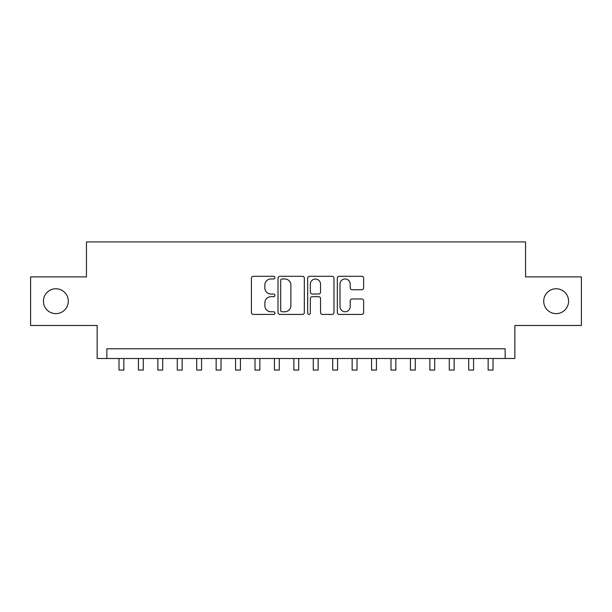 <?xml version="1.0" encoding="UTF-8"?>
<svg xmlns="http://www.w3.org/2000/svg" width="612" height="612" viewBox="0 0 612 612"><rect width="100%" height="100%" fill="white"/><g stroke="black" fill="none" stroke-linecap="round" stroke-linejoin="round"><path stroke-width="0.92" d="M274.918 277.626A1.339 1.339 0 0 0 273.579 276.295L253.314 276.295A1.905 1.905 0 0 0 251.41 278.2L251.41 312.525A1.905 1.905 0 0 0 253.314 314.43L273.579 314.43A1.339 1.339 0 0 0 274.918 313.099A1.339 1.339 0 0 0 273.579 311.76L270.955 311.76A6.105 6.105 0 0 1 264.858 305.663L264.858 302.802A6.105 6.105 0 0 1 270.955 296.698L273.579 296.698A1.339 1.339 0 0 0 274.918 295.367A1.339 1.339 0 0 0 273.579 294.028L270.955 294.028A6.105 6.105 0 0 1 264.858 287.923L264.858 285.062A6.105 6.105 0 0 1 270.955 278.965L273.579 278.965A1.339 1.339 0 0 0 274.918 277.626M543.708 301.188A12.431 12.431 0 0 0 556.14 313.627A12.431 12.431 0 0 0 568.579 301.188A12.431 12.431 0 0 0 556.14 288.757A12.431 12.431 0 0 0 543.708 301.188M43.421 301.188A12.431 12.431 0 0 0 55.86 313.627A12.431 12.431 0 0 0 68.292 301.188A12.431 12.431 0 0 0 55.86 288.757A12.431 12.431 0 0 0 43.421 301.188M361.73 289.736A1.905 1.905 0 0 0 363.643 287.831L363.643 278.2A1.905 1.905 0 0 0 361.73 276.295L339.232 276.295A1.905 1.905 0 0 0 337.327 278.2L337.327 312.525A1.905 1.905 0 0 0 339.232 314.43L361.73 314.43A1.905 1.905 0 0 0 363.643 312.525L363.643 300.89A1.905 1.905 0 0 0 361.73 298.985L352.107 298.985A1.905 1.905 0 0 0 350.194 300.89L350.194 306.666A5.103 5.103 0 0 1 345.091 311.76A5.103 5.103 0 0 1 339.997 306.666L339.997 284.06A5.103 5.103 0 0 1 345.091 278.965A5.103 5.103 0 0 1 350.194 284.06L350.194 287.831A1.905 1.905 0 0 0 352.107 289.736L361.73 289.736M505.145 358.502L514.86 358.502L514.86 325.477L581.4 325.477L581.4 276.907L525.54 276.907L525.54 241.931L86.46 241.931L86.46 276.907L30.6 276.907L30.6 325.477L97.14 325.477L97.14 358.502L505.145 358.502L505.145 348.794L106.855 348.794L106.855 358.502M304.332 278.2A1.905 1.905 0 0 0 302.427 276.295L279.921 276.295A1.905 1.905 0 0 0 278.016 278.2L278.016 312.525A1.905 1.905 0 0 0 279.921 314.43L302.427 314.43A1.905 1.905 0 0 0 304.332 312.525L304.332 278.2M309.573 276.295L332.079 276.295A1.905 1.905 0 0 1 333.984 278.2L333.984 312.525A1.905 1.905 0 0 1 332.079 314.43L322.447 314.43A1.905 1.905 0 0 1 320.543 312.525L320.543 298.602A1.905 1.905 0 0 0 318.638 296.698L312.242 296.698A1.905 1.905 0 0 0 310.338 298.602L310.338 313.099A1.339 1.339 0 0 1 309.006 314.43A1.339 1.339 0 0 1 307.668 313.099L307.668 278.2A1.905 1.905 0 0 1 309.573 276.295M282.017 278.965A1.339 1.339 0 0 0 280.686 280.296L280.686 310.429A1.339 1.339 0 0 0 282.017 311.76L284.787 311.76A6.105 6.105 0 0 0 290.884 305.663L290.884 285.062A6.105 6.105 0 0 0 284.787 278.965L282.017 278.965M320.543 284.159A5.103 5.103 0 0 0 315.44 279.057A5.103 5.103 0 0 0 310.338 284.159L310.338 292.123A1.905 1.905 0 0 0 312.242 294.028L318.638 294.028A1.905 1.905 0 0 0 320.543 292.123L320.543 284.159M119.003 358.502L119.003 370.069L123.854 370.069L123.854 358.502M138.427 358.502L138.427 370.069L143.285 370.069L143.285 358.502M157.858 358.502L157.858 370.069L162.715 370.069L162.715 358.502M177.289 358.502L177.289 370.069L182.147 370.069L182.147 358.502M196.712 358.502L196.712 370.069L201.57 370.069L201.57 358.502M216.143 358.502L216.143 370.069L221.001 370.069L221.001 358.502M235.574 358.502L235.574 370.069L240.432 370.069L240.432 358.502M254.997 358.502L254.997 370.069L259.855 370.069L259.855 358.502M274.428 358.502L274.428 370.069L279.286 370.069L279.286 358.502M293.859 358.502L293.859 370.069L298.717 370.069L298.717 358.502M313.283 358.502L313.283 370.069L318.141 370.069L318.141 358.502M332.714 358.502L332.714 370.069L337.572 370.069L337.572 358.502M352.145 358.502L352.145 370.069L357.003 370.069L357.003 358.502M371.568 358.502L371.568 370.069L376.426 370.069L376.426 358.502M390.999 358.502L390.999 370.069L395.857 370.069L395.857 358.502M410.43 358.502L410.43 370.069L415.288 370.069L415.288 358.502M429.853 358.502L429.853 370.069L434.711 370.069L434.711 358.502M449.284 358.502L449.284 370.069L454.142 370.069L454.142 358.502M468.716 358.502L468.716 370.069L473.573 370.069L473.573 358.502M488.147 358.502L488.147 370.069L492.997 370.069L492.997 358.502"/></g></svg>

